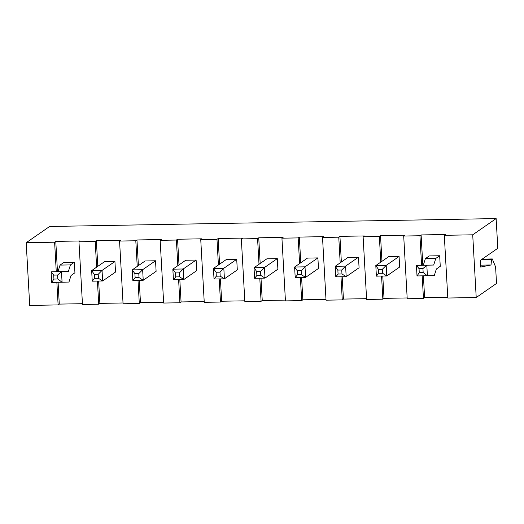 <?xml version="1.0" encoding="UTF-8"?>
<svg xmlns="http://www.w3.org/2000/svg" width="524" height="524" viewBox="0 0 524 524"><rect width="100%" height="100%" fill="white"/><g stroke="black" fill="none" stroke-linecap="round" stroke-linejoin="round"><path stroke-width="0.79" d="M476.218 297.521L447.804 298.025L444.3 235.315L472.714 234.811L476.218 297.521L496.523 283.451L495.599 266.952L492.311 258.941L482.159 259.125M56.854 282.312L58.118 304.916L29.704 305.42L26.2 242.71L54.614 242.206L56.265 271.714M58.118 304.916L59.291 304.103L58.072 282.292M82.432 303.697L59.291 304.103M97.418 281.074L98.715 304.202L82.478 304.483L78.967 241.774L95.204 241.492L96.639 267.148M98.715 304.202L99.881 303.389L98.636 281.054M123.022 302.977L99.881 303.389M138.008 280.36L139.305 303.481L123.068 303.769L119.564 241.06L135.801 240.771L137.236 266.434M139.305 303.481L140.478 302.669L139.227 280.333M163.612 302.263L140.478 302.669M178.605 279.639L179.896 302.761L163.658 303.049L160.154 240.339L176.392 240.051L177.826 265.714M179.896 302.761L181.068 301.948L179.817 279.62M204.209 301.542L181.068 301.948M219.196 278.919L220.486 302.047L204.249 302.335L200.744 239.625L216.982 239.337L218.416 265M220.486 302.047L221.659 301.235L220.414 278.899M244.8 300.822L221.659 301.235M259.786 278.205L261.083 301.326L244.846 301.614L241.335 238.905L257.572 238.617L259.007 264.279M261.083 301.326L262.249 300.514L261.004 278.185M285.39 300.108L262.249 300.514M300.376 277.484L301.673 300.612L285.436 300.894L281.932 238.184L298.169 237.903L299.604 263.559M301.673 300.612L302.846 299.8L301.595 277.465M325.98 299.387L302.846 299.8M340.973 276.77L342.264 299.892L326.026 300.18L322.522 237.47L338.759 237.182L340.194 262.845M342.264 299.892L343.436 299.08L342.185 276.744M366.577 298.673L343.436 299.08M381.564 276.05L382.854 299.171L366.617 299.459L363.112 236.75L379.35 236.462L380.784 262.124M382.854 299.171L384.026 298.359L382.782 276.03M407.168 297.953L384.026 298.359M422.187 275.853L423.451 298.457L407.214 298.746L403.703 236.036L419.94 235.748L421.591 265.255M423.451 298.457L424.617 297.645L423.399 275.834M447.758 297.232L424.617 297.645M422.809 265.223L421.113 234.935L445.472 234.503L444.3 235.315M427.401 275.762L426.811 265.196L422.94 268.576L423.163 272.539L427.355 275.762L434.285 275.591L436.354 269.015L440.258 266.31L439.669 255.751L429.274 255.935L425.37 258.64L435.765 258.456L439.669 255.751M421.113 234.935L419.94 235.748M381.957 261.312L380.522 235.649L404.875 235.224L403.703 236.036M382.566 273.253L378.669 273.325L376.389 276.141L386.784 275.958L386.188 265.393L382.35 269.297L382.566 273.253L386.784 275.958L399.668 267.03L399.078 256.465L388.684 256.655L375.8 265.576L386.188 265.393L399.078 256.465M380.522 235.649L379.35 236.462M341.366 262.033L339.932 236.37L364.285 235.938L363.112 236.75M341.976 273.973L338.078 274.039L335.799 276.862L346.187 276.672L345.598 266.113L341.753 270.011L341.976 273.973L346.187 276.672L359.078 267.751L358.481 257.186L348.093 257.369L335.209 266.297L345.598 266.113L358.481 257.186M339.932 236.37L338.759 237.182M300.769 262.747L299.335 237.09L323.694 236.658L322.522 237.47M301.385 274.694L297.488 274.759L295.209 277.576L305.597 277.392L305.007 266.834L301.162 270.731L301.385 274.694L305.597 277.392L318.481 268.465L317.891 257.906L307.503 258.09L294.612 267.017L305.007 266.834L317.891 257.906M299.335 237.09L298.169 237.903M260.179 263.467L258.745 237.804L283.104 237.379L281.932 238.184M260.795 275.408L256.898 275.48L254.612 278.296L265.006 278.113L264.417 267.548L260.572 271.452L260.795 275.408L265.006 278.113L277.89 269.185L277.301 258.62L266.906 258.804L254.022 267.731L264.417 267.548L277.301 258.62M258.745 237.804L257.572 238.617M219.589 264.188L218.154 238.525L242.507 238.093L241.335 238.905M220.198 276.128L216.301 276.194L214.021 279.01L224.416 278.827L223.82 268.268L219.982 272.166L220.198 276.128L224.416 278.827L237.3 269.899L236.71 259.341L226.316 259.524L213.432 268.452L223.82 268.268L236.71 259.341M218.154 238.525L216.982 239.337M178.998 264.902L177.564 239.239L201.917 238.813L200.744 239.625M179.608 276.842L175.71 276.914L173.431 279.731L183.819 279.547L183.23 268.982L179.385 272.886L179.608 276.842L183.819 279.547L196.71 270.62L196.114 260.055L185.725 260.245L172.841 269.172L183.23 268.982L196.114 260.055M177.564 239.239L176.392 240.051M138.402 265.622L136.967 239.959L161.327 239.527L160.154 240.339M139.017 277.563L135.12 277.635L132.841 280.451L143.229 280.268L142.639 269.703L138.794 273.6L139.017 277.563L143.229 280.268L156.113 271.34L155.523 260.775L145.135 260.959L132.245 269.886L142.639 269.703L155.523 260.775M136.967 239.959L135.801 240.771M97.811 266.336L96.377 240.68L120.736 240.247L119.564 241.06M98.427 278.283L94.53 278.349L92.244 281.165L102.638 280.982L102.049 270.423L98.204 274.321L98.427 278.283L102.638 280.982L115.522 272.054L114.933 261.496L104.538 261.679L91.654 270.607L102.049 270.423L114.933 261.496M96.377 240.68L95.204 241.492M57.476 271.687L55.786 241.394L80.139 240.968L78.967 241.774M61.485 271.661L57.614 275.041L57.83 278.997L62.022 282.22L51.686 282.403L51.09 271.845L57.981 271.674L60.044 265.098L63.948 262.393L74.343 262.21L74.932 272.775L71.028 275.48L68.958 282.05L62.074 282.22L61.485 271.661L68.369 271.491L70.439 264.915L74.343 262.21M55.786 241.394L54.614 242.206M26.2 242.71L49.629 226.479L496.136 218.58L497.8 248.284L480.226 260.461L480.6 267.063L491.027 264.98L491.532 259.485L492.311 258.941M472.714 234.811L496.136 218.58M426.811 265.196L433.695 265.033L435.765 258.456M427.355 275.762L417.012 275.945L416.423 265.38L423.307 265.216L425.37 258.64M376.389 276.141L375.8 265.576L378.452 269.362L382.35 269.297M335.799 276.862L335.209 266.297L337.856 270.083L341.753 270.011M295.209 277.576L294.612 267.017L297.265 270.797L301.162 270.731M254.612 278.296L254.022 267.731L256.675 271.517L260.572 271.452M214.021 279.01L213.432 268.452L216.084 272.238L219.982 272.166M173.431 279.731L172.841 269.172L175.488 272.952L179.385 272.886M132.841 280.451L132.245 269.886L134.897 273.672L138.794 273.6M92.244 281.165L91.654 270.607L94.307 274.386L98.204 274.321M70.439 264.915L60.044 265.098M491.027 264.98L480.495 265.164M491.532 259.485L481.373 259.668M426.765 265.203L416.423 265.38M433.695 265.033L423.307 265.216M423.163 272.539L419.266 272.604L419.043 268.648L416.449 265.38M419.266 272.604L417.039 275.945M378.669 273.325L378.452 269.362M338.078 274.039L337.856 270.083M297.488 274.759L297.265 270.797M256.898 275.48L256.675 271.517M216.301 276.194L216.084 272.238M175.71 276.914L175.488 272.952M135.12 277.635L134.897 273.672M94.53 278.349L94.307 274.386M61.432 271.661L51.09 271.845M68.369 271.491L57.981 271.674M57.83 278.997L53.933 279.069L53.717 275.107L51.123 271.845M53.933 279.069L51.712 282.403M422.94 268.576L419.043 268.648M57.614 275.041L53.717 275.107"/></g></svg>
